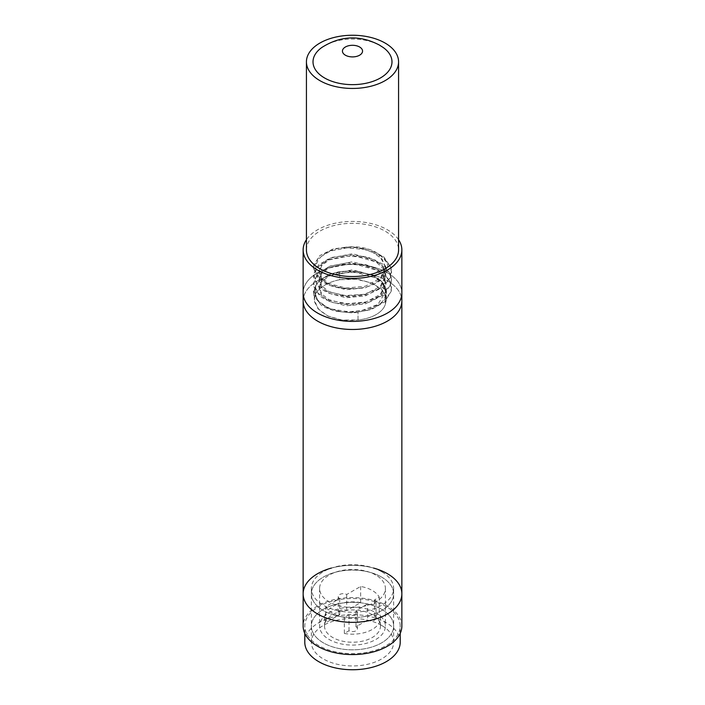 <?xml version="1.0" encoding="UTF-8"?>
<svg xmlns="http://www.w3.org/2000/svg" width="705" height="705" viewBox="0 0 705 705"><rect width="100%" height="100%" fill="white"/><g stroke="black" fill="none" stroke-linecap="round" stroke-linejoin="round"><path stroke-width="0.53" stroke-dasharray="3.52 2.64" d="M321.903 47.438A39.489 22.798 180 0 1 380.418 45.728A39.489 22.798 180 0 1 383.088 47.429M306.428 249.923A46.072 26.596 180 0 1 352.5 223.326A46.072 26.596 180 0 1 398.572 249.923M398.572 239.691A49.359 28.5 0 0 0 387.406 229.777A49.359 28.5 0 0 0 306.428 239.691M387.406 272.764A49.359 28.5 0 0 0 333.615 266.587A49.359 28.5 0 0 0 303.141 292.919A49.359 28.5 0 0 1 352.5 264.419A49.359 28.5 0 0 1 401.859 292.919A49.359 28.5 0 0 0 387.406 272.764M381.581 609.287A41.137 23.75 180 0 1 393.637 626.084A41.137 23.75 180 0 1 352.5 649.834A41.137 23.75 180 0 1 311.363 626.084A41.137 23.75 180 0 1 336.761 604.141A41.137 23.75 180 0 1 381.581 609.287A41.137 23.75 0 0 0 336.761 604.141A41.137 23.75 0 0 0 311.363 626.084A41.137 23.75 0 0 0 352.5 649.834A41.137 23.75 0 0 0 393.637 626.084A41.137 23.75 0 0 0 381.581 609.287M381.581 625.405A41.137 23.75 0 0 0 336.761 620.259A41.137 23.75 0 0 0 311.363 642.202A41.137 23.75 0 0 0 352.5 665.952A41.137 23.75 0 0 0 393.637 642.202A41.137 23.75 0 0 0 381.581 625.405M386.243 606.6A47.711 27.548 0 0 0 334.24 600.634A47.711 27.548 0 0 0 304.789 626.084A47.711 27.548 0 0 0 352.5 653.632A47.711 27.548 0 0 0 400.211 626.084A47.711 27.548 0 0 0 386.243 606.6M400.211 642.202A47.711 27.548 0 0 0 386.243 622.726A47.711 27.548 0 0 0 334.24 616.752A47.711 27.548 0 0 0 304.789 642.202M381.581 577.051A41.137 23.75 180 0 1 393.637 593.839A41.137 23.75 180 0 1 352.5 617.589A41.137 23.75 180 0 1 311.363 593.839A41.137 23.75 180 0 1 336.761 571.896A41.137 23.75 180 0 1 381.581 577.051A41.137 23.75 0 0 0 336.761 571.896A41.137 23.75 0 0 0 311.363 593.839A41.137 23.75 0 0 0 352.5 617.589A41.137 23.75 0 0 0 393.637 593.839A41.137 23.75 0 0 0 381.581 577.051M373.553 568.063A49.359 28.5 0 0 0 331.447 568.063M401.859 626.084A49.359 28.5 0 0 0 352.5 597.584A49.359 28.5 0 0 0 303.141 626.084M324.926 306.243L318.819 301.996L313.549 292.363L317.065 282.476L328.574 274.712L339.704 271.645L339.704 279.709A38.995 22.516 0 0 0 315.664 293.588L314.315 299.405L314.615 302.137L319.136 310.059L328.266 316.21L340.392 319.797L349.275 320.555L358.017 319.964A33.355 19.255 0 0 0 385.397 304.163L386.419 299.413L386.076 296.629L381.617 289.288L372.39 283.295L359.55 279.673L349.715 278.933L339.704 279.709L339.704 271.645L349.715 270.87L359.55 271.61L372.39 275.232L381.617 281.224L386.076 288.565L386.419 291.35L385.397 296.1L385.397 304.163L385.855 292.698L383.317 284.829L376.091 278.078L352.5 271.425L328.918 276.06L321.683 281.806L319.145 288.671L321.683 295.536L328.918 301.282L345.996 305.794L365.269 303.943L380.233 296.1L385.855 284.644L383.317 276.765L376.091 270.015L352.5 263.37L328.918 267.997L321.683 273.743L319.136 280.608L321.683 287.481L328.918 293.218L345.996 297.739L365.269 295.888L380.233 288.037L385.855 276.58L383.317 268.711L376.091 261.952L352.5 255.307L328.918 259.942L321.683 265.688L319.145 272.553L321.683 279.418L328.918 285.164L345.988 289.676L365.26 287.825L380.233 279.973L385.855 268.517L382.057 258.973L371.517 251.465L356.651 247.561L340.832 248.001C314.853 251.72 307.362 272.976 326.997 283.075L316.263 274.976L313.505 267.151L313.699 265.01L319.894 255.545L333.439 248.865L351.284 246.618L369.402 249.447L383.705 256.849L390.975 267.301L391.495 271.178L389.565 278.581L379.801 288.274L363.877 294.346L345.38 295.562L328.495 291.791L324.926 290.116L317.03 284.009L313.558 274.122L318.863 264.49L331.764 257.44L349.336 254.681L367.622 256.981L382.507 263.97L390.614 274.192L391.495 279.242L390.129 285.499L381.158 295.465L365.719 301.987L347.301 303.74L330.063 300.453L324.926 298.18L317.876 293.016L313.505 283.243L317.92 273.469L330.143 266.049L347.406 262.798L365.816 264.569L381.22 271.117L390.156 281.101L391.495 287.296L390.588 292.408L382.436 302.621L367.534 309.583L349.239 311.857L331.676 309.072L324.926 306.243M385.855 292.698L385.855 291.112L377.968 304.454L358.017 311.91L341.934 311.971L327.552 307.821L317.752 300.436L314.315 291.35L315.664 285.525A38.995 22.516 180 0 1 339.704 271.645L356.298 271.196L371.579 274.888L382.445 282.088L386.419 291.35L385.397 296.1A33.355 19.255 180 0 1 358.017 311.91L349.275 312.491L340.392 311.733L328.266 308.156L319.136 301.996L314.615 294.082L314.315 291.35L315.664 285.525L315.664 293.588L314.315 299.405L317.752 308.499L327.552 315.875L341.934 320.026L358.017 319.964L358.017 311.91L358.017 319.964A33.355 19.255 0 0 0 385.397 304.163L386.419 299.413L382.445 290.152L371.579 282.952L356.298 279.259L339.704 279.709A38.995 22.516 0 0 0 315.664 293.588L315.664 285.525L313.505 292.487L313.91 295.554L320.863 304.851L324.926 307.398L334.954 311.178L353.002 312.967L370.936 309.68L384.71 301.916L391.222 291.297L391.495 288.46L389.001 280.061L378.541 270.623L362.22 264.957L343.696 264.216L327.164 268.42L316.342 276.483L313.505 284.423L313.681 286.442L319.77 295.933L324.926 299.334L333.245 302.648L351.055 304.957L369.2 302.189L383.573 294.831L390.94 284.406L391.495 280.396L389.636 273.126L379.96 263.397L364.088 257.272L345.609 255.994L328.671 259.713L317.118 267.451L313.54 277.329L318.757 286.97L324.926 291.28L331.57 294.073L349.116 296.893L367.42 294.646L382.357 287.711L390.561 277.514L391.495 272.333L390.182 266.208L381.308 256.206L365.93 249.632L347.53 247.825L330.24 251.05L317.981 258.453L313.505 268.305L317.823 277.99L324.926 283.216C334.787 288.195 346.428 289.843 359.841 288.16C385.529 285.093 397.549 264.542 378.232 253.791A33.355 19.255 0 0 0 340.832 248.001M385.855 291.112L383.317 283.243L376.091 276.483L352.5 269.839L328.909 274.474L321.683 280.22L319.145 287.085L321.683 293.95L328.918 299.695L345.996 304.207L365.269 302.357L380.233 294.505L385.855 283.049L383.317 275.179L376.091 268.429L352.5 261.775L328.918 266.411L321.683 272.156L319.145 279.021L321.683 285.886L328.918 291.632L345.996 296.144L365.269 294.293L380.233 286.45L385.855 274.994L383.317 267.116L376.091 260.365L352.5 253.721L328.918 258.356L321.683 264.093L319.136 270.958L321.683 277.832L328.918 283.569L345.996 288.089L365.269 286.239L380.233 278.387L385.855 266.931L378.232 253.791M303.141 300.973A49.359 28.5 180 0 1 352.5 272.474A49.359 28.5 180 0 1 401.859 300.973A49.359 28.5 180 0 0 352.5 272.474A49.359 28.5 180 0 0 303.141 300.973M344.357 617.351L344.357 633.469L349.01 630.781A4.935 2.846 0 0 0 354.386 631.398A4.935 2.846 0 0 0 357.435 628.772A4.935 2.846 0 0 0 355.99 626.754L367.622 620.039L367.622 603.912A4.935 2.846 0 0 0 373.007 604.529A4.935 2.846 0 0 0 376.047 601.903A4.935 2.846 0 0 0 374.602 599.885L379.255 597.197A27.971 16.145 0 0 0 372.275 590.482A27.971 16.145 0 0 0 360.643 586.454L346.684 594.509A4.935 2.846 0 0 0 341.299 593.892A4.935 2.846 0 0 0 338.259 596.527A4.935 2.846 0 0 0 339.704 598.545L325.745 606.6A27.971 16.145 0 0 0 344.357 617.351L349.01 614.663A4.935 2.846 0 0 0 354.386 615.28A4.935 2.846 0 0 0 357.435 612.645A4.935 2.846 0 0 0 355.99 610.636L367.622 603.912M355.99 626.754L355.99 610.636M349.01 630.781L349.01 614.663M360.643 586.454L360.643 602.572L346.684 610.636A4.935 2.846 0 0 0 341.299 610.01A4.935 2.846 0 0 0 338.259 612.645A4.935 2.846 0 0 0 339.704 614.663L325.745 622.726L325.745 606.6M339.704 614.663L339.704 598.545M346.684 610.636L346.684 594.509M367.622 620.039A4.935 2.846 0 0 0 373.007 620.656A4.935 2.846 0 0 0 376.047 618.021A4.935 2.846 0 0 0 374.602 616.003L379.255 613.315L379.255 597.197M374.602 616.003L374.602 599.885M360.643 602.572A27.971 16.145 0 0 0 324.529 618.021A27.971 16.145 0 0 0 325.745 622.726M344.357 633.469A27.971 16.145 0 0 0 380.471 618.021A27.971 16.145 0 0 0 379.255 613.315M372.275 614.663A27.971 16.145 0 0 0 341.793 611.164A27.971 16.145 0 0 0 324.529 626.084A27.971 16.145 0 0 0 352.5 642.229A27.971 16.145 0 0 0 380.471 626.084A27.971 16.145 0 0 0 372.275 614.663M375.765 612.645A32.906 19 180 0 1 385.406 626.084A32.906 19 180 0 1 352.5 645.084A32.906 19 180 0 1 319.594 626.084A32.906 19 180 0 1 339.907 608.53A32.906 19 180 0 1 375.765 612.645M375.765 575.033A32.906 19 0 0 0 339.907 570.918A32.906 19 0 0 0 319.594 588.463A32.906 19 0 0 0 352.5 607.463A32.906 19 0 0 0 385.406 588.463A32.906 19 0 0 0 375.765 575.033M381.581 571.676A41.137 23.75 0 0 0 336.761 566.529A41.137 23.75 0 0 0 311.363 588.463A41.137 23.75 0 0 0 352.5 612.213A41.137 23.75 0 0 0 393.637 588.463A41.137 23.75 0 0 0 381.581 571.676M359.841 288.16A38.995 22.516 180 0 1 326.997 283.075M401.859 593.839A49.359 28.5 0 0 0 352.5 565.339A49.359 28.5 0 0 0 303.141 593.839M393.637 642.202L393.637 588.463M311.363 642.202L311.363 588.463M400.211 633.381L400.211 626.084M304.789 633.381L304.789 626.084M313.505 292.487L313.505 291.332M391.495 288.46L391.495 287.296M313.505 284.423L313.505 283.269M391.495 280.396L391.495 279.242M313.505 276.369L313.505 275.206M391.495 272.333L391.495 271.178M313.505 268.305L313.505 267.151M385.855 268.517L385.855 266.931M385.855 276.58L385.855 274.994M319.145 272.553L319.145 270.958M385.855 284.644L385.855 283.049M319.145 280.608L319.145 279.021M386.419 299.413L386.419 291.35L386.419 299.413M314.315 299.405L314.315 291.35L314.315 299.405M357.435 628.772L357.435 612.645M338.259 612.645L338.259 596.527M376.047 618.021L376.047 601.903M380.471 626.084L380.471 618.021M324.529 626.084L324.529 618.021M319.594 588.463L319.594 626.084M385.406 588.463L385.406 626.084M319.145 288.671L319.145 287.085"/><path stroke-width="1.06" d="M321.912 47.429C343.15 34.007 362.617 36.29 379.352 45.041L383.088 47.429A39.489 22.798 180 0 1 379.466 78.502A39.489 22.798 180 0 1 325.534 78.502A39.489 22.798 180 0 1 321.903 47.438M319.92 80.652A46.072 26.596 0 0 0 370.134 86.424A46.072 26.596 0 0 0 398.572 61.846A46.072 26.596 0 0 0 352.5 35.25A46.072 26.596 0 0 0 306.428 61.846A46.072 26.596 0 0 0 319.92 80.652M398.572 61.846L398.572 249.923A46.072 26.596 180 0 1 370.134 274.501A46.072 26.596 180 0 1 319.92 268.737A46.072 26.596 180 0 1 306.428 249.923L306.428 61.846M306.428 239.691A49.359 28.5 0 0 0 303.141 249.923A49.359 28.5 0 0 0 352.5 278.422A49.359 28.5 0 0 0 401.859 249.923A49.359 28.5 0 0 0 398.572 239.691M331.447 568.063A49.359 28.5 0 0 0 303.141 593.839A49.359 28.5 0 0 0 317.594 613.993A49.359 28.5 0 0 0 371.385 620.171A49.359 28.5 0 0 0 401.859 593.839L401.859 300.973A49.359 28.5 180 0 1 371.385 327.305A49.359 28.5 180 0 1 317.594 321.127A49.359 28.5 180 0 1 303.141 300.973L303.141 292.919A49.359 28.5 0 0 0 352.5 321.41A49.359 28.5 0 0 0 401.859 292.919L401.859 249.923M304.789 633.381L304.789 642.202A47.711 27.548 0 0 0 352.5 669.75A47.711 27.548 0 0 0 400.211 642.202L400.211 633.381M401.859 593.839L401.859 626.084A49.359 28.5 0 0 1 371.385 652.407A49.359 28.5 0 0 1 317.594 646.229A49.359 28.5 0 0 1 303.141 626.084L303.141 593.839A49.359 28.5 0 0 0 317.594 613.993A49.359 28.5 0 0 0 371.385 620.171A49.359 28.5 0 0 0 401.859 593.839A49.359 28.5 0 0 0 373.553 568.063M303.141 249.923L303.141 292.919A49.359 28.5 0 0 0 317.594 313.064A49.359 28.5 0 0 0 371.385 319.242A49.359 28.5 0 0 0 401.859 292.919L401.859 300.973A49.359 28.5 180 0 1 371.385 327.305A49.359 28.5 180 0 1 317.594 321.127A49.359 28.5 180 0 1 303.141 300.973L303.141 593.839M359.612 46.997A10.055 5.807 180 0 1 355.1 56.708A10.055 5.807 180 0 1 342.789 49.597A10.055 5.807 180 0 1 359.612 46.997"/></g></svg>
